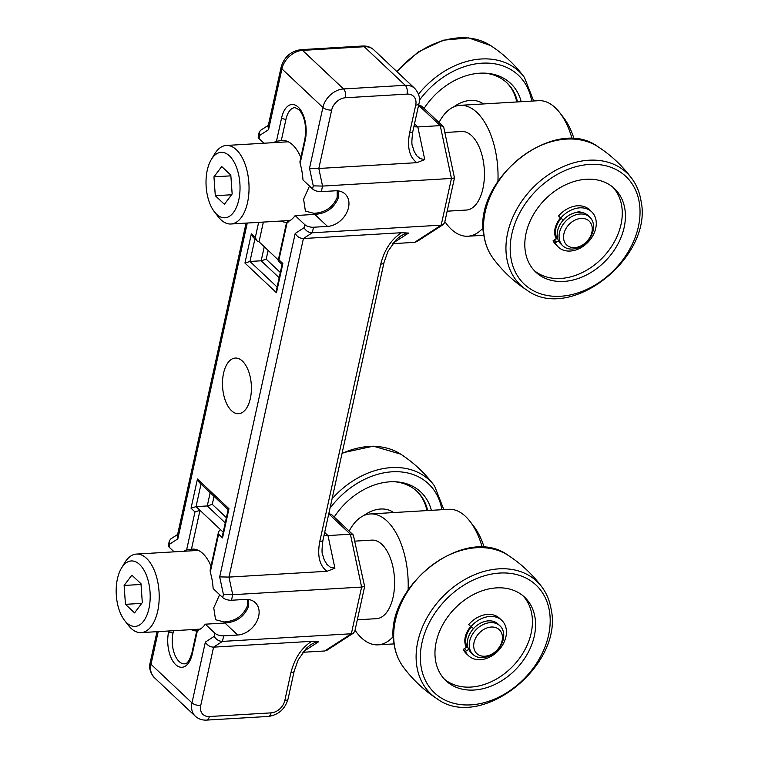 <?xml version="1.0" encoding="UTF-8"?>
<svg xmlns="http://www.w3.org/2000/svg" width="758" height="758" viewBox="0 0 758 758"><rect width="100%" height="100%" fill="white"/><g stroke="black" fill="none" stroke-linecap="round" stroke-linejoin="round"><path stroke-width="1.14" d="M219.649 594.698L213.747 607.831L215.566 619.731L224.178 621.958C235.501 621.181 243.233 615.809 247.373 605.832L247.345 599.407M117.424 578.837A32.784 16.932 86.6 0 1 121.441 568.178A32.784 16.932 86.6 0 1 142.76 568.244A32.784 16.932 86.6 0 1 148.947 608.513A32.784 16.932 86.6 0 1 124.53 620.385A32.784 16.932 86.6 0 1 117.424 578.837M124.53 620.385L128.405 625.388A39.34 20.324 -93.4 0 0 141.111 632.617A39.34 20.324 -93.4 0 0 157.702 611.147A39.34 20.324 -93.4 0 0 136.459 554.07A39.34 20.324 -93.4 0 0 124.7 562.749L121.441 568.178M484.248 547.579A59.01 30.481 -93.4 0 0 473.816 526.346L469.941 521.333A65.567 33.864 86.6 0 1 482.287 547.456M408.117 589.762A65.567 33.864 -93.4 0 0 370.302 513.943L448.764 509.3A65.567 33.864 86.6 0 1 469.941 521.333M370.302 513.943A65.567 33.864 -93.4 0 0 349.173 531.112M357.321 619.807L376.508 618.67A39.34 20.324 -93.4 0 0 393.089 597.2A39.34 20.324 -93.4 0 0 371.856 540.122L355 541.127M125.458 604.334L124.123 585.46L131.873 575.151L140.979 583.717L142.314 602.591L134.554 612.9L125.458 604.334L141.727 603.377M355.028 630.258A65.567 33.864 -93.4 0 0 378.053 644.85A65.567 33.864 -93.4 0 0 393.449 636.284M141.026 584.456L124.123 585.46M482.723 630.106A16.392 12.308 -46.7 0 1 501.408 632.646A16.392 12.308 -46.7 0 1 493.401 653.159A16.392 12.308 -46.7 0 1 474.716 650.62A16.392 12.308 -46.7 0 1 482.723 630.106M492.89 653.983A19.67 14.772 133.3 0 0 499.967 625.824A19.67 14.772 133.3 0 0 480.079 626.316A19.67 14.772 133.3 0 0 473.001 654.467A19.67 14.772 133.3 0 0 492.89 653.983M473.001 654.467L471.106 652.695A19.67 14.772 -46.7 0 1 478.184 624.535A19.67 14.772 -46.7 0 1 498.072 624.052L499.967 625.824M466.426 647.503A19.67 14.772 -46.7 0 1 470.718 626.515M467.345 647.18A18.685 14.032 -46.7 0 1 471.286 626.999M363.793 515.582A29.505 22.162 -46.7 0 1 393.61 512.56M560.588 217.925A19.67 14.772 133.3 0 0 556.306 238.874M624.8 208.602A57.371 43.092 133.3 0 0 614.444 188.571A57.371 43.092 133.3 0 0 554.818 191.12A57.371 43.092 133.3 0 0 525.427 252.082A57.371 43.092 133.3 0 0 535.783 272.113A57.371 43.092 133.3 0 0 595.4 269.564A57.371 43.092 133.3 0 0 624.8 208.602M534.257 270.578A57.371 43.092 133.3 0 0 593.4 265.764A57.371 43.092 133.3 0 0 621.655 205.636A57.371 43.092 133.3 0 0 612.815 187.141M572.555 221.497A16.392 12.308 -46.7 0 1 591.249 224.027A16.392 12.308 -46.7 0 1 583.243 244.54A16.392 12.308 -46.7 0 1 564.558 242.01A16.392 12.308 -46.7 0 1 572.555 221.497M582.731 245.365A19.67 14.772 133.3 0 0 589.809 217.214A19.67 14.772 133.3 0 0 569.912 217.707A19.67 14.772 133.3 0 0 562.843 245.857A19.67 14.772 133.3 0 0 582.731 245.365M562.843 245.857L560.948 244.076A19.67 14.772 -46.7 0 1 568.026 215.926A19.67 14.772 -46.7 0 1 587.914 215.433L589.809 217.214M556.258 238.893A19.67 14.772 -46.7 0 1 560.56 217.906M557.187 238.562A18.685 14.032 -46.7 0 1 561.128 218.38M309.482 186.08L303.588 199.212L305.408 211.112L314.011 213.339C325.343 212.562 333.075 207.19 337.215 197.222L337.187 190.798M207.266 170.218A32.784 16.932 86.6 0 1 211.283 159.559A32.784 16.932 86.6 0 1 232.602 159.635A32.784 16.932 86.6 0 1 238.779 199.894A32.784 16.932 86.6 0 1 214.372 211.766A32.784 16.932 86.6 0 1 207.266 170.218M214.372 211.766L218.247 216.779A39.34 20.324 -93.4 0 0 230.953 223.998A39.34 20.324 -93.4 0 0 247.544 202.528A39.34 20.324 -93.4 0 0 226.301 145.46A39.34 20.324 -93.4 0 0 214.533 154.13L211.283 159.559M574.09 138.96A59.01 30.481 -93.4 0 0 563.658 117.727L559.783 112.724A65.567 33.864 86.6 0 1 572.129 138.847M497.949 181.143A65.567 33.864 -93.4 0 0 460.144 105.324L538.606 100.681A65.567 33.864 86.6 0 1 559.783 112.724M460.144 105.324A65.567 33.864 -93.4 0 0 439.015 122.502M447.163 211.188L466.35 210.051A39.34 20.324 -93.4 0 0 482.931 188.59A39.34 20.324 -93.4 0 0 461.688 131.513L444.842 132.508M215.3 195.725L213.955 176.841L221.715 166.533L230.811 175.098L232.156 193.982L224.396 204.29L215.3 195.725L231.569 194.759M444.87 221.639A65.567 33.864 -93.4 0 0 467.894 236.231A65.567 33.864 -93.4 0 0 483.282 227.665M230.868 175.847L213.955 176.841M177.609 534.494L170.711 538.957L169.347 540.928L169.849 544.036L177.827 538.872L177.334 535.754L246.075 223.108M174.122 551.843L169.157 547.162L169.849 544.036M183.787 551.265A40.979 21.167 86.6 0 1 186.629 549.872L191.442 549.218A40.979 21.167 86.6 0 1 192.409 549.114A40.979 21.167 86.6 0 1 210.999 566.112M210.269 572.129L218.607 534.191L218.579 531.661L210.127 570.092L210.269 572.129A40.979 21.167 86.6 0 1 213.14 588.578L222.738 597.607A6.557 2.7 12.4 0 0 231.493 600.241L232.715 594.698L361.613 587.062L351.352 633.764L222.445 641.401L223.667 635.848L237.671 635.024A20.002 15.018 133.3 0 0 256.431 622.138A20.002 15.018 133.3 0 0 255.294 602.657A20.002 15.018 133.3 0 0 245.507 599.417L231.493 600.241M313.499 227.239L327.513 226.405A20.002 15.018 133.3 0 0 346.273 213.519A20.002 15.018 133.3 0 0 345.136 194.039A20.002 15.018 133.3 0 0 335.339 190.798L321.335 191.632L322.548 186.08L451.455 178.443L441.184 225.145L312.287 232.782L313.499 227.239A6.557 2.7 -167.6 0 1 304.744 224.605L295.156 215.566A40.979 21.167 86.6 0 1 287.273 221.886L288.068 222.217M250.348 398.49A27.866 14.393 86.6 0 1 238.599 413.697A27.866 14.393 86.6 0 1 223.553 373.268A27.866 14.393 86.6 0 1 235.302 358.06A27.866 14.393 86.6 0 1 250.348 398.49M248.292 599.493L248.444 606.561C244.256 616.718 236.411 622.204 224.927 623.019L205.314 624.185A40.979 21.167 86.6 0 1 197.431 630.504L198.226 630.827M273.629 142.656A40.979 21.167 86.6 0 1 276.471 141.253L281.284 140.6L285.984 119.224A21.309 11.01 86.6 0 1 294.966 107.598L299.249 109.825C304.858 116.931 306.725 126.747 304.839 139.292L299.969 161.473L300.111 163.51A40.979 21.167 86.6 0 1 302.982 179.959L312.58 188.988A6.557 2.7 12.4 0 0 321.335 191.632M300.841 157.503A40.979 21.167 -93.4 0 0 282.251 140.495A40.979 21.167 -93.4 0 0 281.284 140.6M338.125 190.874L338.276 197.942C334.089 208.099 326.253 213.585 314.769 214.4L295.156 215.566M281.085 221.033A40.979 21.167 -93.4 0 0 286.581 222.331M196.748 630.95A40.979 21.167 86.6 0 1 191.243 629.642M223.667 635.848A6.557 2.7 -167.6 0 1 214.912 633.214L205.314 624.185M263.964 143.224L258.999 138.543L259.681 135.417L259.189 132.309L260.553 130.348L268.332 125.307M259.189 132.309L258.194 136.81A6.557 2.7 12.4 0 0 258.999 138.543M169.347 540.928L168.361 545.419A6.557 2.7 12.4 0 0 169.157 547.162M392.691 243.659L414.579 242.361L416.938 241.565L443.307 224.501L444.671 222.539L454.478 177.931L451.455 178.443L440.246 125.62L417.829 126.946L414.512 123.829M328.764 513.848L350.404 534.229L361.613 587.062L364.636 586.55L353.332 535.025L350.404 534.229L327.987 535.565L324.67 532.438M302.859 652.278L324.737 650.98L327.096 650.184L353.465 633.12L351.352 633.764L324.737 650.98M303.418 238.524L401.484 232.715C391.308 239.291 384.401 249.77 380.753 264.144L319.772 541.506C317.109 555.822 319.525 565.743 327.039 571.276L228.973 577.094L303.418 238.524L312.287 232.782C308.724 232.659 305.986 230.972 304.062 227.732L295.194 233.464C297.117 236.714 299.855 238.4 303.418 238.524M313.262 185.862L322.548 186.08L318.815 168.475L331.653 110.1A13.113 9.845 -46.7 0 1 345.43 97.763L407.074 94.106A13.113 9.845 -46.7 0 1 415.716 105.116A6.557 2.7 -167.6 0 0 418.966 103.562L412.864 131.333A6.557 2.7 -167.6 0 1 409.614 132.887C406.951 147.204 409.367 157.133 416.881 162.667L318.815 168.475L309.529 168.257L313.262 185.862L312.58 188.988M213.576 647.143L311.642 641.325C301.466 647.91 294.559 658.389 290.911 672.763L284.809 700.534A13.113 9.845 -46.7 0 1 271.032 712.871L209.379 716.518A13.113 9.845 -46.7 0 1 200.737 705.509L213.576 647.143L222.445 641.401C218.891 641.277 216.144 639.591 214.22 636.341L205.352 642.083C207.275 645.333 210.013 647.01 213.576 647.143M310.827 644.613L314.579 642.651L318.758 641.666L311.642 641.325M327.039 571.276L334.913 568.206L330.384 567.249L326.925 564.378L324.272 559.925L322.605 554.534M416.881 162.667L424.755 159.587L420.216 158.63L416.758 155.769L414.114 151.316L412.447 145.915C411.566 144.712 411.708 139.842 412.864 131.333M400.669 236.003L404.421 234.032L408.6 233.057L401.484 232.715M258.639 222.359L255.294 237.576L257.085 240.959L259.028 241.811L278.309 259.966M259.028 241.811L263.367 222.075M280.308 272.492L266.181 259.189L261.169 260.79L249.96 261.453L244.938 263.054L276.452 292.73L282.867 263.538L278.935 259.833L287.273 221.886M191.442 549.218L199.989 510.333L220.483 529.615L218.579 531.661M168.797 630.978L168.664 631.594A24.588 12.697 -93.4 0 0 175.667 664.614A24.588 12.697 -93.4 0 0 192.305 653.851A3.278 1.345 -167.6 0 1 191.897 652.979C189.595 660.512 187.141 664.122 184.545 663.828A21.309 11.01 86.6 0 1 173.042 632.911L173.525 630.694M210.174 492.709L207.266 505.956L196.057 506.619L201.012 484.087M324.026 535.375L327.987 535.565L334.913 568.206M400.707 235.975L396.263 239.594L387.954 251.362L384.003 262.581A6.557 2.7 -167.6 0 1 380.753 264.144M413.868 126.757L417.829 126.946L424.755 159.587M310.865 644.594L306.421 648.204L298.121 659.972L294.161 671.2A6.557 2.7 -167.6 0 1 290.911 672.763M384.003 262.581L323.022 539.942A6.557 2.7 -167.6 0 1 319.772 541.506M259.681 135.417L268.559 129.675L268.057 126.567L281.123 67.149C284.155 56.992 290.75 51.165 300.917 49.668A6.557 3.383 -93.4 0 1 302.584 50.379L364.238 46.721L405.208 85.303L343.554 88.951L302.584 50.379A19.67 14.772 -46.7 0 0 281.919 68.883L322.889 107.465L309.529 168.257M364.636 586.55L354.829 631.158L353.465 633.12M353.332 535.025L331.843 514.796L328.849 513.46M414.579 242.361L441.184 225.145L443.307 224.501M418.596 105.239L440.246 125.62L443.174 126.415L443.781 127.496L454.478 177.931M443.174 126.415L421.675 106.177L418.691 104.841M295.194 233.464L219.687 576.876L228.973 577.094L232.715 594.698L223.421 594.48L222.738 597.607M225.259 522.897L207.266 505.956L212.278 504.354L214.04 496.357M282.071 264.485L278.252 260.894L278.935 259.833M276.452 292.73L276.414 290.2L282.109 264.324L282.867 263.538M257.085 240.959L253.144 237.245L251.353 233.862L244.938 263.054M218.607 534.191L222.549 537.896L222.511 535.375L228.205 509.49L228.963 508.713L197.45 479.037L199.24 482.42L228.167 509.66M197.45 479.037L191.035 508.22L196.057 506.619L199.989 510.333L194.977 511.934L186.629 549.872M453.635 106.973A29.505 22.162 -46.7 0 1 483.443 103.95M424.082 108.432A62.791 47.157 -46.7 0 1 485.85 73.194A62.791 47.157 -46.7 0 1 521.201 101.714M484.419 73.128A60.649 45.556 -46.7 0 1 506.95 82.859A60.649 45.556 -46.7 0 1 517.496 101.932M506.477 82.423A60.649 45.556 -46.7 0 1 516.748 101.979M334.24 517.051A62.791 47.157 -46.7 0 1 396.017 481.813A62.791 47.157 -46.7 0 1 431.359 510.324M394.577 481.747A60.649 45.556 -46.7 0 1 417.108 491.478A60.649 45.556 -46.7 0 1 427.654 510.551M416.635 491.032A60.649 45.556 -46.7 0 1 426.906 510.589M470.746 626.544A19.67 14.772 133.3 0 0 466.464 647.493M534.959 617.22A57.371 43.092 133.3 0 0 524.602 597.19A57.371 43.092 133.3 0 0 464.986 599.73A57.371 43.092 133.3 0 0 435.585 660.701A57.371 43.092 133.3 0 0 445.941 680.731A57.371 43.092 133.3 0 0 505.567 678.183A57.371 43.092 133.3 0 0 534.959 617.22M444.415 679.196A57.371 43.092 133.3 0 0 503.558 674.383A57.371 43.092 133.3 0 0 531.813 614.255A57.371 43.092 133.3 0 0 522.973 595.76M563.564 219.744A9.456 7.097 -46.7 0 1 561.574 218.74L558.532 215.992A24.256 18.22 -46.7 0 1 589.43 209.71L591.638 211.785A24.256 18.22 -46.7 0 1 588.265 241.944A24.256 18.22 -46.7 0 1 558.371 247.117A24.256 18.22 -46.7 0 1 555.292 242.844L556.448 242.067A9.456 7.097 -46.7 0 1 558.599 240.911M558.371 247.117L556.164 245.042A24.256 18.22 -46.7 0 1 553.084 240.769L555.292 242.844M560.74 218.067A24.256 18.22 -46.7 0 1 591.638 211.785M581.253 212.344A20.58 15.454 133.3 0 0 578.923 211.653A4.955 3.724 133.3 0 0 576.914 212.382M553.084 240.769L554.24 239.983A9.456 7.097 -46.7 0 1 557.661 238.429M473.722 628.363A9.456 7.097 -46.7 0 1 471.732 627.349L468.69 624.611A24.256 18.22 -46.7 0 1 499.588 618.329L501.796 620.404A24.256 18.22 -46.7 0 1 498.432 650.563A24.256 18.22 -46.7 0 1 468.529 655.736A24.256 18.22 -46.7 0 1 465.45 651.463L466.606 650.677A9.456 7.097 -46.7 0 1 468.757 649.53M468.529 655.736L466.331 653.652A24.256 18.22 -46.7 0 1 463.242 649.388L465.45 651.463M470.898 626.686A24.256 18.22 -46.7 0 1 501.796 620.404M491.411 620.963A20.58 15.454 133.3 0 0 489.081 620.262A4.955 3.724 133.3 0 0 487.072 620.991M463.242 649.388L464.398 648.602A9.456 7.097 -46.7 0 1 467.819 647.048M484.343 237.197A77.288 58.053 133.3 0 0 493.051 258.251C488.493 252.026 485.518 244.834 484.116 236.695C471.069 180.499 554.316 114.145 598.034 146.749A77.288 58.053 133.3 0 0 519.789 158.204A77.288 58.053 133.3 0 0 484.343 237.197M526.981 290.2C570.698 322.804 653.936 256.45 640.889 200.254C639.496 192.106 636.521 184.924 631.964 178.689A77.288 58.053 133.3 0 0 550.678 173.298A77.288 58.053 133.3 0 0 506.78 258.326A77.288 58.053 133.3 0 0 526.981 290.2C513.744 281.588 502.431 270.947 493.051 258.251M510.987 258.402A74.038 55.609 133.3 0 0 585.261 290.106A74.038 55.609 133.3 0 0 639.24 202.291A74.038 55.609 133.3 0 0 564.966 170.578A74.038 55.609 133.3 0 0 510.987 258.402M177.827 538.872L247.269 223.032M191.035 508.22L194.977 511.934M222.549 537.896L228.963 508.713M219.687 576.876L223.421 594.48M304.744 224.605L304.062 227.732M255.294 237.576L251.353 233.862M205.352 642.083L191.982 702.874L151.013 664.302L158.195 631.604M214.912 633.214L214.22 636.341M192.305 653.851L197.431 630.504M300.111 163.51L305.247 140.164A24.588 12.697 -93.4 0 0 298.235 107.143A24.588 12.697 -93.4 0 0 281.606 117.907L276.471 141.253M268.559 129.675L281.919 68.883A6.557 2.7 -167.6 0 1 281.123 67.149M327.513 226.405L314.769 214.4M237.671 635.024L224.927 623.019M415.716 105.116L409.614 132.887M303.342 651.643L318.758 641.666M393.184 243.024L408.6 233.057M277.115 287.026L249.96 261.453L254.915 238.912M264.258 246.729L261.169 260.79L279.162 277.731M266.181 259.189L268.124 250.377M223.212 532.192L220.483 529.615M226.405 517.657L212.278 504.354M150.207 662.558C148.739 667.542 150.112 672.564 154.338 677.624A19.67 14.772 -46.7 0 1 151.013 664.302A6.557 2.7 12.4 0 1 150.207 662.558L157.001 631.67M200.737 705.509A6.557 2.7 12.4 0 1 191.982 702.874A19.67 14.772 133.3 0 0 195.308 716.206C198.444 719.029 202.215 720.327 206.621 720.1A6.557 3.383 -93.4 0 0 209.379 716.518M345.43 97.763A6.557 3.383 86.6 0 0 343.554 88.951A19.67 14.772 133.3 0 0 322.889 107.465A6.557 2.7 12.4 0 0 331.653 110.1M300.917 49.668L362.561 46.02A6.557 3.383 -93.4 0 1 364.238 46.721A19.67 14.772 -46.7 0 1 373.865 49.914L414.844 88.497A19.67 14.772 133.3 0 0 405.208 85.303A6.557 3.383 86.6 0 1 407.074 94.106M206.621 720.1L268.266 716.452A6.557 3.383 -93.4 0 0 271.032 712.871M268.266 716.452C278.432 714.955 285.027 709.128 288.059 698.971A6.557 2.7 -167.6 0 1 284.809 700.534M305.247 140.164A3.278 1.345 -167.6 0 1 304.839 139.292M281.606 117.907A3.278 1.345 12.4 0 0 285.984 119.224M168.664 631.594A3.278 1.345 12.4 0 0 173.042 632.911M419.401 100.217A74.038 55.609 -46.7 0 1 486.096 63.075A74.038 55.609 -46.7 0 1 531.709 101.089M418.53 94.21A77.288 58.053 -46.7 0 1 524.432 77.449L533.66 100.975M397.126 71.811A77.288 58.053 -46.7 0 1 490.502 45.499C503.738 54.102 515.042 64.752 524.432 77.449M329.995 508.258A74.038 55.609 -46.7 0 1 396.567 471.694A74.038 55.609 -46.7 0 1 441.876 509.708M332.07 498.811A77.288 58.053 -46.7 0 1 434.59 486.058L443.818 509.594M342.038 453.464A77.288 58.053 -46.7 0 1 400.66 454.118C413.896 462.721 425.2 473.371 434.59 486.058M394.501 645.816A77.288 58.053 133.3 0 0 403.209 666.869C398.651 660.635 395.676 653.453 394.274 645.304C381.227 589.118 464.474 522.755 508.192 555.368A77.288 58.053 133.3 0 0 429.947 566.823A77.288 58.053 133.3 0 0 394.501 645.816M437.139 698.81C480.856 731.423 564.104 665.06 551.057 608.873C549.654 600.724 546.679 593.542 542.122 587.308A77.288 58.053 133.3 0 0 460.836 581.917A77.288 58.053 133.3 0 0 416.938 666.936A77.288 58.053 133.3 0 0 437.139 698.81C423.902 690.206 412.589 679.556 403.209 666.869M421.145 667.012A74.038 55.609 133.3 0 0 495.419 698.724A74.038 55.609 133.3 0 0 549.398 610.901A74.038 55.609 133.3 0 0 475.124 579.197A74.038 55.609 133.3 0 0 421.145 667.012M554.24 239.983L556.448 242.067M464.398 648.602L466.606 650.677M198.425 550.403L136.459 554.07M200.273 629.112L141.111 632.617M394.056 643.902L378.053 644.85M631.964 178.689C622.574 166.002 611.27 155.352 598.034 146.749M288.267 141.784L226.301 145.46M290.115 220.493L230.953 223.998M483.898 235.283L467.894 236.231M154.338 677.624L195.308 716.206M323.022 539.942C321.866 548.451 321.733 553.321 322.614 554.553M294.161 671.2L288.059 698.971M418.966 103.562C420.444 98.578 419.07 93.556 414.844 88.497M362.561 46.02C366.967 45.783 370.738 47.081 373.865 49.914M196.777 630.808L191.897 652.979M286.619 222.189L278.167 260.619M490.502 45.499L468.586 37.9L443.297 40.202L418.179 51.942L396.709 71.423M400.66 454.118L373.343 446.168L342.161 452.896M542.122 587.308C532.741 574.621 521.428 563.971 508.192 555.368"/></g></svg>
